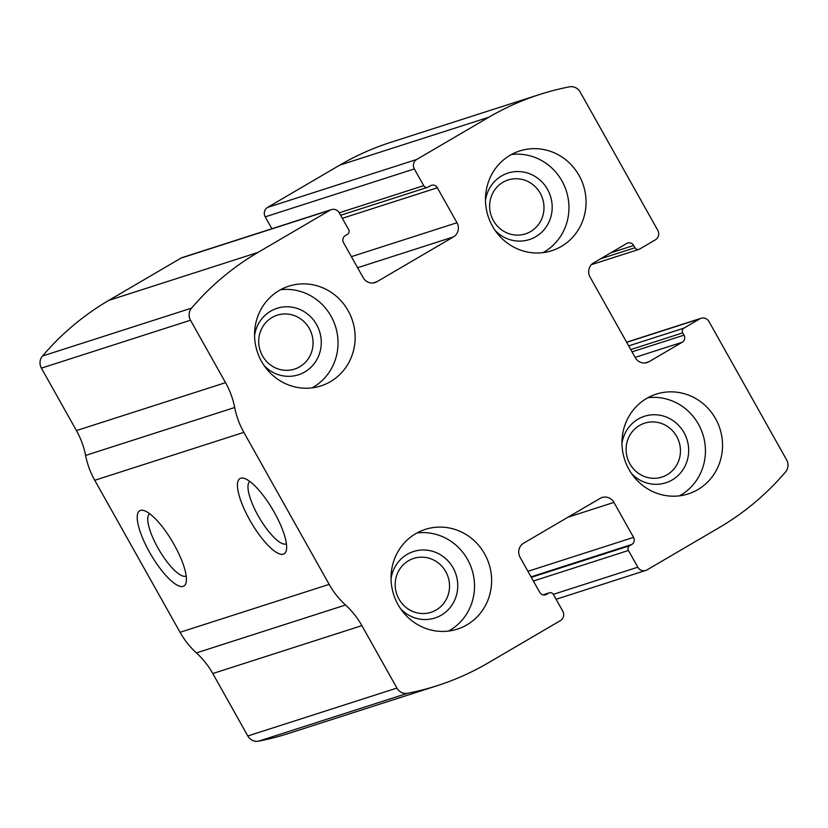 <?xml version="1.0" encoding="UTF-8"?>
<svg xmlns="http://www.w3.org/2000/svg" width="828" height="828" viewBox="0 0 828 828"><rect width="100%" height="100%" fill="white"/><g stroke="black" fill="none" stroke-linecap="round" stroke-linejoin="round"><path stroke-width="1.24" d="M416.691 159.483L488.851 117.224A279.409 267.061 -107.8 0 1 539.846 94.423A279.409 267.061 -107.8 0 1 569.426 86.837A10.474 10.019 -107.8 0 1 580.18 92.022L657.794 230.339A6.986 6.676 -107.8 0 1 655.434 239.799L639.558 249.093A3.488 3.343 -107.8 0 1 634.972 247.748L633.689 245.471A5.237 5.009 -107.8 0 0 626.796 243.442L593.604 262.88A10.474 10.019 -107.8 0 0 590.064 277.069L635.273 357.634A10.474 10.019 -107.8 0 0 649.048 361.681L682.251 342.243A5.237 5.009 -107.8 0 0 684.021 335.154L682.738 332.866A3.488 3.343 -107.8 0 1 683.918 328.136L699.795 318.842A6.986 6.676 -107.8 0 1 708.975 321.543L786.6 459.861A10.474 10.019 -107.8 0 1 785.544 471.97A279.409 267.061 -107.8 0 1 719.17 527.633L647.01 569.892A6.986 6.676 -107.8 0 1 637.819 567.19L628.431 550.475A3.488 3.343 -107.8 0 1 629.622 545.745L631.785 544.472A5.237 5.009 -107.8 0 0 633.555 537.382L613.931 502.42A10.474 10.019 -107.8 0 0 600.155 498.363L523.669 543.158A10.474 10.019 -107.8 0 0 520.119 557.358L539.742 592.32A5.237 5.009 -107.8 0 0 546.635 594.338L548.798 593.076A3.488 3.343 -107.8 0 1 553.383 594.421L562.771 611.147A6.986 6.676 -107.8 0 1 560.411 620.607L488.251 662.866A279.409 267.061 -107.8 0 1 437.256 685.667A279.409 267.061 -107.8 0 1 407.676 693.253A10.474 10.019 -107.8 0 1 396.922 688.058L361.877 625.616A80.326 76.776 -107.8 0 0 345.514 604.999A80.326 76.776 -107.8 0 1 329.151 584.371L243.846 432.361A80.326 76.776 -107.8 0 1 234.697 407.511A80.326 76.776 -107.8 0 0 225.547 382.66L190.502 320.219A10.474 10.019 -107.8 0 1 191.558 308.119A279.409 267.061 -107.8 0 1 257.932 252.447L330.093 210.188A6.986 6.676 -107.8 0 1 339.283 212.889L348.66 229.615A3.488 3.343 -107.8 0 1 347.481 234.345L345.317 235.607A5.237 5.009 -107.8 0 0 343.548 242.707L363.171 277.67A10.474 10.019 -107.8 0 0 376.947 281.717L453.433 236.922A10.474 10.019 -107.8 0 0 456.984 222.732L437.36 187.77A5.237 5.009 -107.8 0 0 430.467 185.741L428.304 187.014A3.488 3.343 -107.8 0 1 423.719 185.658L414.331 168.943A6.986 6.676 -107.8 0 1 416.691 159.483L267.589 207.393L339.749 165.134A279.409 267.061 -107.8 0 1 390.744 142.333L539.846 94.423M437.256 685.667L288.154 733.577A279.409 267.061 -107.8 0 1 258.574 741.163A10.474 10.019 -107.8 0 1 247.82 735.978L212.786 673.537A80.326 76.776 -107.8 0 0 196.412 652.909A80.326 76.776 -107.8 0 1 180.049 632.292L94.744 480.281A80.326 76.776 -107.8 0 1 85.594 455.431A80.326 76.776 -107.8 0 0 76.445 430.581L41.4 368.139A10.474 10.019 -107.8 0 1 42.456 356.03A279.409 267.061 -107.8 0 1 108.83 300.367L180.99 258.108A6.986 6.676 -107.8 0 1 182.274 257.539L331.376 209.619M274.275 512.294A43.656 12.555 59.6 0 1 286.353 550.247A43.656 12.555 59.6 0 1 251.215 522.571A43.656 12.555 59.6 0 1 244.26 478.387A43.656 12.555 59.6 0 1 274.275 512.294M174.056 544.503A43.656 12.555 59.6 0 1 186.134 582.457A43.656 12.555 59.6 0 1 151.006 554.77A43.656 12.555 59.6 0 1 144.051 510.586A43.656 12.555 59.6 0 1 174.056 544.503M267.589 207.393A6.986 6.676 -107.8 0 0 265.229 216.853L271.894 228.735M510.183 155.219A52.392 50.073 72.2 0 0 490.031 221.273A52.392 50.073 72.2 0 0 551.8 250.698A52.392 50.073 72.2 0 0 583.44 185.503A52.392 50.073 72.2 0 0 519.736 150.944A52.392 50.073 72.2 0 0 510.183 155.219M279.264 290.452A52.392 50.073 72.2 0 0 259.112 356.506A52.392 50.073 72.2 0 0 320.881 385.931A52.392 50.073 72.2 0 0 352.521 320.736A52.392 50.073 72.2 0 0 288.817 286.177A52.392 50.073 72.2 0 0 279.264 290.452M646.658 398.434A52.392 50.073 72.2 0 0 626.517 464.477A52.392 50.073 72.2 0 0 688.275 493.902A52.392 50.073 72.2 0 0 719.925 428.707A52.392 50.073 72.2 0 0 656.221 394.149A52.392 50.073 72.2 0 0 646.658 398.434M415.739 533.656A52.392 50.073 72.2 0 0 395.598 599.71A52.392 50.073 72.2 0 0 457.356 629.135A52.392 50.073 72.2 0 0 489.006 563.94A52.392 50.073 72.2 0 0 425.302 529.382A52.392 50.073 72.2 0 0 415.739 533.656M186.176 575.998A36.101 10.381 59.6 0 1 159.131 550.02A36.101 10.381 59.6 0 1 149.692 513.712M286.384 543.799A36.101 10.381 59.6 0 1 259.34 517.81A36.101 10.381 59.6 0 1 249.911 481.513M408.546 560.711A28.307 27.055 72.2 0 0 397.657 596.408A28.307 27.055 72.2 0 0 431.026 612.306A28.307 27.055 72.2 0 0 448.124 577.075A28.307 27.055 72.2 0 0 413.71 558.403A28.307 27.055 72.2 0 0 408.546 560.711M400.721 608.911A34.921 33.379 72.2 0 0 446.013 611.788A34.921 33.379 72.2 0 0 451.498 565.286A34.921 33.379 72.2 0 0 407.159 554.356A34.921 33.379 72.2 0 0 391.044 578.813M448.548 631.081A52.392 50.073 72.2 0 0 471.898 569.436A52.392 50.073 72.2 0 0 417.012 532.942M639.464 425.488A28.307 27.055 72.2 0 0 628.576 461.175A28.307 27.055 72.2 0 0 661.945 477.073A28.307 27.055 72.2 0 0 679.043 441.841A28.307 27.055 72.2 0 0 644.629 423.17A28.307 27.055 72.2 0 0 639.464 425.488M631.64 473.688A34.921 33.379 72.2 0 0 676.931 476.555A34.921 33.379 72.2 0 0 682.417 430.053A34.921 33.379 72.2 0 0 638.077 419.123A34.921 33.379 72.2 0 0 621.963 443.591M679.467 495.848A52.392 50.073 72.2 0 0 702.817 434.203A52.392 50.073 72.2 0 0 647.931 397.709M272.06 317.507A28.307 27.055 72.2 0 0 261.172 353.194A28.307 27.055 72.2 0 0 294.551 369.102A28.307 27.055 72.2 0 0 311.649 333.87A28.307 27.055 72.2 0 0 277.225 315.199A28.307 27.055 72.2 0 0 272.06 317.507M264.236 365.707A34.921 33.379 72.2 0 0 309.527 368.574A34.921 33.379 72.2 0 0 315.023 322.082A34.921 33.379 72.2 0 0 270.684 311.152A34.921 33.379 72.2 0 0 254.569 335.609M312.063 387.866A52.392 50.073 72.2 0 0 335.412 326.232A52.392 50.073 72.2 0 0 280.526 289.738M502.979 182.274A28.307 27.055 72.2 0 0 492.091 217.971A28.307 27.055 72.2 0 0 525.469 233.869A28.307 27.055 72.2 0 0 542.568 198.637A28.307 27.055 72.2 0 0 508.144 179.966A28.307 27.055 72.2 0 0 502.979 182.274M495.154 230.474A34.921 33.379 72.2 0 0 540.446 233.351A34.921 33.379 72.2 0 0 545.942 186.849A34.921 33.379 72.2 0 0 501.602 175.919A34.921 33.379 72.2 0 0 485.487 200.376M542.982 252.643A52.392 50.073 72.2 0 0 566.331 190.999A52.392 50.073 72.2 0 0 511.445 154.505M339.749 165.134L488.851 117.224M108.83 300.367L257.932 252.447M42.456 356.03L191.558 308.119M180.99 258.108L330.093 210.188M258.574 741.163L407.676 693.253M247.82 735.978L396.922 688.058M212.786 673.537L361.877 625.616M196.412 652.909L345.514 604.999M180.049 632.292L329.151 584.371M94.744 480.281L243.846 432.361M85.594 455.431L234.697 407.511M76.445 430.581L225.547 382.66M41.4 368.139L190.502 320.219M372.983 282.99L376.947 281.717M357.592 267.723L453.433 236.922M351.382 256.659L456.984 222.732M342.326 218.313L437.36 187.77M339.232 212.806L423.719 185.658M265.229 216.853L414.331 168.943M600.579 258.802L634.972 247.748M610.764 252.84L633.689 245.471M645.084 362.964L649.048 361.681M635.138 357.385L682.251 342.243M632.033 351.859L684.021 335.154M630.75 349.582L682.738 332.866M628.68 345.887L683.918 328.136M626.692 342.337L699.795 318.842M543.158 594.887L548.798 593.076M544.648 594.98L546.635 594.338M568.08 517.158L613.931 502.42M527.953 571.31L633.555 537.382M531.058 576.847L631.785 544.472M531.328 577.323L629.622 545.745M533.398 581.018L628.431 550.475M553.342 594.338L637.819 567.19M340.618 215.27L427.672 187.294M591.399 264.66L638.926 249.383M626.61 342.202L701.068 318.273M543.013 594.846L549.43 592.786M556.105 599.265L645.726 570.461"/></g></svg>
